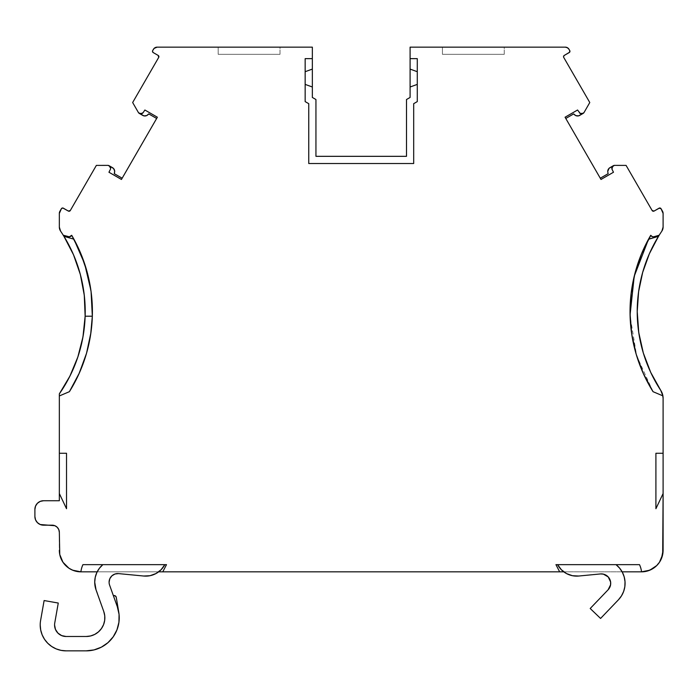 <?xml version="1.0" encoding="UTF-8"?>
<svg xmlns="http://www.w3.org/2000/svg" width="698" height="698" viewBox="0 0 698 698"><rect width="100%" height="100%" fill="white"/><g stroke="black" fill="none" stroke-linecap="round" stroke-linejoin="round"><path stroke-width="0.52" stroke-dasharray="3.49 2.62" d="M652.133 210.526A1.44 1.44 0 0 0 654.096 211.058A1.44 1.44 0 0 1 652.133 210.526L626.08 165.4L614.353 165.382L626.08 165.4L652.133 210.526L626.08 165.4L614.353 165.382A2.879 2.879 0 0 0 613.263 165.74L609.904 167.686A4.31 4.31 0 0 0 607.862 172.423L608.159 173.662L600.28 178.208L600.995 179.456L565.066 117.22L577.56 110.014L579.288 112.614A2.879 2.879 0 0 0 583.938 112.692L589.784 102.527L563.722 57.402L589.784 102.527L583.938 112.692L589.784 102.527L563.722 57.402A1.44 1.44 0 0 1 563.53 56.686A1.44 1.44 0 0 0 563.722 57.402A1.44 1.44 0 0 1 563.53 56.686L564.254 55.439A1.44 1.44 0 0 0 563.53 56.686A1.44 1.44 0 0 1 564.254 55.439L569.236 52.559A1.44 1.44 0 0 0 569.76 50.596L569.01 49.296A4.31 4.31 0 0 0 565.267 47.141L410.092 47.141L565.267 47.141L568.32 48.398L569.934 51.129M659.174 235.235A143.753 143.753 0 0 0 658.441 236.421A143.753 143.753 0 0 1 659.174 235.235L653.119 236.805A2.879 2.879 0 0 0 654.061 236.701L659.174 235.235L654.061 236.701A2.879 2.879 0 0 1 650.78 235.374L650.737 235.296A150.942 150.942 0 0 0 648.538 239.178L640.162 257.23M653.52 245.094A143.753 143.753 0 0 0 649.315 253.871A143.753 143.753 0 0 1 653.52 245.094M645.17 264.437A143.753 143.753 0 0 0 642.675 272.386A143.753 143.753 0 0 1 645.17 264.437M280.003 54.331L218.186 54.331L218.186 47.141L280.003 47.141L280.003 54.331L218.186 54.331L280.003 54.331L280.003 47.141L218.186 47.141L280.003 47.141L218.779 47.141L280.003 47.141L280.003 54.331L218.186 54.331L218.186 47.141L218.186 54.331M504.253 54.331L442.436 54.331L442.436 47.141L504.253 47.141L504.253 54.331L442.436 54.331L504.253 54.331L504.253 47.141L442.436 47.141L504.253 47.141L443.029 47.141L504.253 47.141L504.253 54.331L442.436 54.331L442.436 47.141L442.436 54.331M91.194 292.549L87.634 273.956M90.583 288.239L91.133 292.061M85.741 267.247L87.363 272.927M78.211 247.685L81.204 254.534M73.901 239.178A150.942 150.942 0 0 0 71.702 235.296L71.658 235.374A2.879 2.879 0 0 1 68.378 236.701L63.265 235.235L68.378 236.701A2.879 2.879 0 0 0 69.311 236.805L63.265 235.235A143.753 143.753 0 0 1 63.937 236.325L73.901 239.178A150.942 150.942 0 0 0 71.702 235.296L69.32 236.805A2.879 2.879 0 0 0 70.245 236.605M80.759 253.461L80.471 252.763M87.625 273.895L81.832 256.096M122.159 178.208L114.271 173.662L122.159 178.208L121.443 179.456L122.159 178.208L121.443 179.456L108.949 172.24L110.336 169.448A2.879 2.879 0 0 0 108.085 165.382L96.359 165.4L70.306 210.526L96.359 165.4L108.085 165.382L96.359 165.4L69.931 210.953M150.044 575.693L143.718 576.025A21.559 21.559 0 0 0 164.833 564.647L102.842 564.647L99.413 568.259L96.848 572.526L95.251 577.246L94.719 582.193A22.999 22.999 0 0 0 96.062 589.932L103.766 611.509A18.689 18.689 0 0 1 86.177 636.489L66.074 636.489A11.5 11.5 0 0 1 54.575 624.989A11.5 11.5 0 0 0 66.074 636.489L86.186 636.489M153.429 49.296L152.679 50.596A1.44 1.44 0 0 0 152.487 51.32A1.44 1.44 0 0 1 152.679 50.596L153.429 49.296A4.31 4.31 0 0 1 157.163 47.141L312.346 47.141L157.163 47.141A4.31 4.31 0 0 0 153.429 49.296L152.679 50.596A1.44 1.44 0 0 0 153.202 52.559L158.184 55.439L153.202 52.559L152.487 51.32L152.679 52.036M66.074 636.489L86.177 636.489A18.689 18.689 0 0 0 103.766 611.509L96.062 589.932A22.999 22.999 0 0 1 102.842 564.647L164.833 564.647A21.559 21.559 0 0 1 143.718 576.025L118.538 573.608A8.629 8.629 0 0 0 109.595 585.099L117.308 606.667A33.059 33.059 0 0 1 118.782 612.338L116.269 597.348A2.155 2.155 0 0 0 113.416 595.673L117.308 606.667A33.059 33.059 0 0 1 118.782 612.338L116.269 597.348L115.24 595.848L113.381 595.691L117.308 606.667A33.059 33.059 0 0 1 118.782 612.338L116.269 597.348A2.155 2.155 0 0 0 113.416 595.673L117.308 606.667A33.059 33.059 0 0 1 118.782 612.338A33.059 33.059 0 0 0 117.308 606.667L118.782 612.338A33.059 33.059 0 0 0 117.308 606.667A33.059 33.059 0 0 1 118.782 612.338M54.575 624.989A11.5 11.5 0 0 1 54.749 622.991L58.266 603.046L54.749 622.991A11.5 11.5 0 0 0 54.575 624.989A11.5 11.5 0 0 1 54.749 622.991L58.266 603.046L44.114 600.55L40.597 620.496A25.878 25.878 0 0 0 66.074 650.859L61.031 650.361L56.172 648.896L51.704 646.496M44.567 639.359L42.168 634.892L40.702 630.032L40.205 624.989A25.878 25.878 0 0 0 66.074 650.859L86.177 650.859A33.059 33.059 0 0 0 93.994 649.925L86.177 650.859L66.074 650.859L86.177 650.859A33.059 33.059 0 0 0 117.308 606.667L113.381 595.691M623.663 591.389L621.499 595.848L618.472 599.756L600.577 618.445L590.194 608.499L608.089 589.81A9.406 9.406 0 0 0 600.585 573.922A1.44 1.44 0 0 0 600.55 573.931L578.721 576.025L572.395 575.693L566.436 573.538L561.366 569.751L557.606 564.647L616.046 564.647L557.606 564.647L616.046 564.647L619.58 568.102L622.328 572.212M59.487 212.305L59.339 227.077L60.569 231.099A7.189 7.189 0 0 1 59.339 227.077L59.339 213.431A4.31 4.31 0 0 1 59.915 211.267L61.398 208.702A1.44 1.44 0 0 1 63.361 208.179L68.343 211.058A1.44 1.44 0 0 0 70.306 210.526A1.44 1.44 0 0 1 68.343 211.058L69.434 211.197M70.341 375.262L59.339 393.864L59.339 500.736L43.529 500.736A8.629 8.629 0 0 0 34.9 509.357L34.9 516.546A8.629 8.629 0 0 0 43.529 525.175L54.898 525.716L57.236 527.278L58.789 529.608M661.041 208.702L662.524 211.267A4.31 4.31 0 0 1 663.1 213.431L663.1 227.077A7.189 7.189 0 0 1 661.87 231.099A7.189 7.189 0 0 0 663.1 227.077L663.1 213.431L661.041 208.702A1.44 1.44 0 0 0 659.078 208.179L654.096 211.058L659.078 208.179A1.44 1.44 0 0 1 661.041 208.702L662.524 211.267A4.31 4.31 0 0 1 663.1 213.431L663.1 227.077M109.089 582.193A8.629 8.629 0 0 0 109.595 585.099A8.629 8.629 0 0 1 118.538 573.608L114.996 574.009L111.916 575.806L109.83 578.703M118.939 622.241L118.93 622.276A33.059 33.059 0 0 1 116.95 629.884L113.198 636.838L107.92 642.701L101.393 647.151M40.597 620.496A25.878 25.878 0 0 0 40.205 624.989A25.878 25.878 0 0 1 40.597 620.496L44.114 600.55L58.266 603.046L44.114 600.55L40.597 620.496M90.592 635.957L94.78 634.386M103.566 624.631L104.691 620.321L104.761 615.854M103.766 611.509L95.05 586.111M164.833 564.647L102.842 564.647L164.833 564.647L102.842 564.647L164.833 564.647L161.072 569.751L155.994 573.547M616.046 564.647A23.784 23.784 0 0 1 618.472 599.756L600.577 618.445L590.194 608.499L608.089 589.81L590.194 608.499L600.577 618.445L618.472 599.756A23.784 23.784 0 0 0 616.046 564.647L557.606 564.647A21.559 21.559 0 0 0 578.721 576.025A21.559 21.559 0 0 1 557.606 564.647M610.576 584.819L610.61 581.992L608.228 576.941L603.395 574.14M600.585 573.922A1.44 1.44 0 0 0 600.55 573.931L578.721 576.025L600.55 573.931A1.44 1.44 0 0 1 600.585 573.922A9.406 9.406 0 0 1 608.089 589.81M69.713 568.704L65.656 565.52L62.968 562.256L59.749 554.482L59.339 532.365A7.189 7.189 0 0 0 52.149 525.175L43.529 525.175L52.149 525.175A7.189 7.189 0 0 1 59.339 532.365L59.339 550.277A21.559 21.559 0 0 0 80.898 571.837L80.898 571.837A23.27 23.27 0 0 1 82.94 564.647L166.499 564.647L162.774 571.837L166.499 564.647L82.94 564.647A23.27 23.27 0 0 0 80.898 571.837L641.541 571.837A23.27 23.27 0 0 0 639.499 564.647L555.94 564.647L639.499 564.647A23.27 23.27 0 0 1 641.541 571.837A21.559 21.559 0 0 0 663.1 550.277L663.1 398.261A14.379 14.379 0 0 0 662.899 395.862L653.04 391.683L662.899 395.862L653.04 391.683L652.473 390.767M613.167 165.801L613.263 165.74A2.879 2.879 0 0 1 614.353 165.382A2.879 2.879 0 0 0 613.263 165.74L613.263 165.74A2.879 2.879 0 0 0 612.094 169.448L613.49 172.24L600.995 179.456L600.28 178.208L608.159 173.662L600.28 178.208L565.066 117.22L577.56 110.014L580.186 113.442M158.603 55.805L158.708 57.402L132.655 102.527L138.501 112.692A2.879 2.879 0 0 0 139.364 113.451L139.364 113.451A2.879 2.879 0 0 0 143.151 112.614L144.879 110.014L157.373 117.22L156.649 118.468L157.373 117.22L156.649 118.468L148.77 113.914L156.649 118.468M663.1 493.547L655.911 508.711L655.911 453.272L655.911 508.711L663.1 493.547L655.911 508.711L655.911 453.272L663.1 453.272M652.918 391.473L636.611 355.64L630.102 316.142M643.163 373.16L643.626 374.163M632.03 336.043L636.611 355.631M634.229 276.268L630.844 296.031M635.093 272.839L634.944 273.398M652.194 236.596A2.879 2.879 0 0 0 653.11 236.805L650.737 235.296A150.942 150.942 0 0 0 648.538 239.178L658.502 236.325L648.503 239.239M410.092 69.093L417.282 71.702L417.282 84.388L410.092 86.997L417.282 84.388L417.282 71.702L410.092 69.093L417.282 71.702L417.282 58.641L410.092 58.641L417.282 58.641L417.282 101.603L413.687 103.679L413.687 163.515L308.752 163.515L308.752 103.679L305.157 101.603L305.157 58.641L312.346 58.641L305.157 58.641L305.157 71.702L312.346 69.093L305.157 71.702L305.157 84.388L312.346 86.997L305.157 84.388L305.157 71.702L312.346 69.093M85.863 355.535L90.391 336.157M59.339 395.949L69.521 391.473M59.339 453.272L66.528 453.272L66.528 508.711L59.339 493.547L66.528 508.711L66.528 453.272L59.339 453.272L66.528 453.272L66.528 508.711L59.339 493.547M81.265 368.492L79.075 373.596M87.922 348.084L86.238 354.287M91.595 327.135L90.696 334.176M563.766 571.837L622.127 571.837M559.665 571.837L555.94 564.647L559.665 571.837L555.94 564.647L639.499 564.647A23.27 23.27 0 0 1 641.541 571.837L80.898 571.837L76.693 571.426L70.088 568.931M97.179 571.837L158.673 571.837M660.77 390.418L660.744 390.383A14.379 14.379 0 0 0 660.744 390.383L650.623 372.182M640.886 255.398L644.429 247.267M634.639 274.593L636.777 266.968M631.001 294.539L631.978 287.428M630.076 314.868L630.076 308.184M631.873 335.084L631.079 329.264M636.393 354.933L634.831 349.332M643.486 373.866L641.654 369.643M613.263 165.74L611.832 168.419L613.49 172.24L600.995 179.456L613.49 172.24L612.094 169.448A2.879 2.879 0 0 1 613.263 165.74L609.005 168.375M612.46 166.429L611.963 167.372M580.047 113.355L583.074 113.451A2.879 2.879 0 0 0 583.938 112.692A2.879 2.879 0 0 1 583.074 113.451L583.048 113.469M581.015 113.774L582.08 113.809M582.978 113.512L583.074 113.451A2.879 2.879 0 0 1 579.288 112.614L577.56 110.014L565.066 117.22L565.781 118.468L573.669 113.914L575.728 115.571M157.163 47.141L312.346 47.141L312.346 97.45L315.941 99.526L315.941 156.326L406.498 156.326L406.498 99.526L410.092 97.45L410.092 47.141L565.267 47.141A4.31 4.31 0 0 1 569.01 49.296L569.76 50.596A1.44 1.44 0 0 1 569.236 52.559L564.254 55.439L569.655 52.193M410.092 86.997L417.282 84.388L417.282 101.603L413.687 103.679L413.687 163.515L308.752 163.515L308.752 103.679L305.157 101.603L305.157 84.388L312.346 86.997M158.184 55.439A1.44 1.44 0 0 1 158.708 57.402L132.655 102.527L138.501 112.692L132.655 102.527L158.708 57.402A1.44 1.44 0 0 0 158.184 55.439L153.202 52.559A1.44 1.44 0 0 1 152.487 51.32M110.607 168.235A2.879 2.879 0 0 1 110.336 169.448L108.949 172.24L121.443 179.456L108.949 172.24L110.336 169.448A2.879 2.879 0 0 0 110.607 168.235L110.607 168.227A2.879 2.879 0 0 0 109.176 165.74L109.176 165.74A2.879 2.879 0 0 0 108.085 165.382A2.879 2.879 0 0 1 109.176 165.74L109.193 165.758M109.307 165.827L112.535 167.686A4.31 4.31 0 0 1 114.568 172.423A4.31 4.31 0 0 0 114.341 169.719L113.599 168.55M140.359 113.809L139.391 113.469A2.879 2.879 0 0 1 138.501 112.692A2.879 2.879 0 0 0 139.364 113.451L139.46 113.512M141.424 113.774L143.151 112.614L144.879 110.014L157.373 117.22L144.879 110.014L143.151 112.614A2.879 2.879 0 0 1 139.364 113.451M638.731 332.361L637.222 311.578A143.753 143.753 0 0 0 650.693 372.339M578.433 115.885A4.31 4.31 0 0 0 579.715 115.397L583.074 113.451M147.845 114.795A4.31 4.31 0 0 1 142.724 115.397L142.724 115.397A4.31 4.31 0 0 0 147.845 114.795L148.77 113.914L146.702 115.571L144.006 115.885M114.271 173.662L114.568 172.423L114.271 173.662M114.673 171.045L114.341 169.71M63.361 208.179L68.343 211.058L62.829 207.995L61.764 208.283L59.915 211.267L61.398 208.702A1.44 1.44 0 0 1 63.361 208.179M62.829 207.995L62.27 208.039M59.915 211.267A4.31 4.31 0 0 0 59.339 213.431L59.339 227.077A7.189 7.189 0 0 0 60.569 231.099L68.142 243.646M72.383 252.205L76.955 263.556M79.685 272.107L82.643 284.531M84.004 293.003L85.121 306.343M85.191 314.283L84.249 328.217M83.21 335.476L80 349.942M78.159 356.05L72.54 370.594M59.339 393.864L59.339 500.736L43.529 500.736L59.339 500.736L59.339 393.864A143.753 143.753 0 0 0 77.844 357.018M40.222 501.391L37.43 503.258L35.554 506.059L34.9 509.357L34.9 516.546L35.554 519.853L37.43 522.645L40.222 524.521L43.529 525.175A8.629 8.629 0 0 1 34.9 516.546L34.9 509.357A8.629 8.629 0 0 1 43.529 500.736M162.774 571.837L166.499 564.647L82.94 564.647A23.27 23.27 0 0 0 80.898 571.837L641.541 571.837L645.746 571.426L653.52 568.198L659.462 562.256L661.46 558.522M643.312 352.97A143.753 143.753 0 0 0 660.744 390.383A14.379 14.379 0 0 1 663.1 398.261L663.1 550.277A21.559 21.559 0 0 1 641.541 571.837M649.855 370.507L643.268 352.822M642.701 350.876L638.749 332.475M637.222 311.605A143.753 143.753 0 0 1 637.222 311.578L638.81 290.307M639.473 286.259L643.12 270.824M645.362 263.914L650.37 251.516M654.07 244.064L661.87 231.099M660.674 208.283L660.168 208.039M659.078 208.179L653.564 211.232M607.862 172.423A4.31 4.31 0 0 1 607.749 171.42A4.31 4.31 0 0 0 607.862 172.423L608.159 173.662M600.28 178.208L565.781 118.468L573.669 113.914L574.594 114.795A4.31 4.31 0 0 0 579.715 115.397M410.092 97.45L410.092 47.141L410.092 97.45L406.498 99.526L410.092 97.45M406.498 156.326L406.498 99.526L406.498 156.326L315.941 156.326L406.498 156.326M315.941 99.526L315.941 156.326L315.941 99.526L312.346 97.45L315.941 99.526M312.346 47.141L312.346 97.45L312.346 47.141M90.888 290.289L91.455 294.731M94.719 582.193A22.999 22.999 0 0 1 102.842 564.647M417.282 101.603L413.687 103.679L413.687 163.515M308.752 163.515L308.752 103.679L305.157 101.603M80.898 571.837A21.559 21.559 0 0 1 59.339 550.277L59.339 532.365M658.502 236.325L648.538 239.178M504.253 47.141L442.436 47.141M417.282 58.641L410.092 58.641M312.346 58.641L305.157 58.641M280.003 47.141L218.186 47.141M63.937 236.325A143.753 143.753 0 0 0 63.265 235.235M663.1 398.261L663.1 550.277M565.781 118.468L573.669 113.914"/><path stroke-width="1.05" d="M600.28 178.208L608.159 173.662L600.28 178.208L608.159 173.662L607.862 172.423A4.31 4.31 0 0 1 607.749 171.42L609.014 168.366L613.237 165.758L609.904 167.686A4.31 4.31 0 0 0 607.749 171.42A4.31 4.31 0 0 1 609.904 167.686A4.31 4.31 0 0 0 607.862 172.423L608.159 173.662L607.862 172.423A4.31 4.31 0 0 1 607.749 171.42L609.014 168.366M650.693 372.339A143.753 143.753 0 0 0 660.744 390.383L650.693 372.339L643.312 352.97L638.757 332.51L637.222 311.578A143.753 143.753 0 0 1 642.675 272.386L638.6 291.72L637.222 311.578L638.757 332.51L643.312 352.97L650.693 372.339L660.744 390.383L662.899 395.862A14.379 14.379 0 0 0 660.753 390.383L662.899 395.862L653.04 391.683A150.942 150.942 0 0 1 650.737 235.296A150.942 150.942 0 0 0 648.538 239.178L658.502 236.325L649.376 253.74L642.675 272.386A143.753 143.753 0 0 0 637.222 311.578L638.6 291.72L642.675 272.386L649.376 253.74L658.502 236.325A143.753 143.753 0 0 1 659.174 235.235A143.753 143.753 0 0 1 661.87 231.099A143.753 143.753 0 0 0 659.174 235.235A143.753 143.753 0 0 1 661.87 231.099L663.1 227.077L663.1 213.431L661.041 208.702L659.078 208.179A1.44 1.44 0 0 1 661.041 208.702L659.61 207.995L654.096 211.058A1.44 1.44 0 0 1 652.133 210.526L626.08 165.4L614.353 165.382L626.08 165.4L652.133 210.526L626.08 165.4L614.353 165.382L612.19 166.839L612.094 169.448A2.879 2.879 0 0 1 614.353 165.382A2.879 2.879 0 0 0 612.094 169.448L613.49 172.24L612.094 169.448L613.49 172.24L600.995 179.456L613.49 172.24L600.995 179.456L565.066 117.22L577.56 110.014L565.066 117.22L600.995 179.456L565.066 117.22L577.56 110.014L580.291 113.504L581.591 113.844L583.938 112.692A2.879 2.879 0 0 1 579.288 112.614A2.879 2.879 0 0 0 583.938 112.692L589.784 102.527L583.938 112.692L589.784 102.527L563.722 57.402A1.44 1.44 0 0 1 564.254 55.439L569.655 52.193L569.76 50.596A1.44 1.44 0 0 1 569.236 52.559L569.934 51.129L569.01 49.296L567.43 47.717L565.267 47.141A4.31 4.31 0 0 1 569.01 49.296L569.76 50.596A1.44 1.44 0 0 1 569.236 52.559L564.254 55.439L569.236 52.559M658.441 236.421A143.753 143.753 0 0 0 653.52 245.094A143.753 143.753 0 0 1 658.441 236.421M649.315 253.871A143.753 143.753 0 0 0 645.17 264.437A143.753 143.753 0 0 1 649.315 253.871M91.133 292.061L92.328 316.211L85.139 316.211L84.275 295.21L80.349 274.489L73.508 254.77L63.937 236.325L73.901 239.178L78.211 247.685M87.634 273.956L90.583 288.239M81.204 254.534L85.741 267.247M87.363 272.927L87.625 273.895M81.832 256.096L80.759 253.461M80.471 252.763L73.901 239.178A150.942 150.942 0 0 0 71.702 235.296A150.942 150.942 0 0 1 92.398 311.578L91.194 292.549M70.245 236.605A2.879 2.879 0 0 0 71.658 235.374A2.879 2.879 0 0 1 68.378 236.701L63.265 235.235A143.753 143.753 0 0 0 60.569 231.099A143.753 143.753 0 0 1 63.265 235.235A143.753 143.753 0 0 0 60.569 231.099A143.753 143.753 0 0 1 63.265 235.235A143.753 143.753 0 0 0 60.569 231.099A7.189 7.189 0 0 1 59.339 227.077L59.339 213.431L59.339 227.077L60.569 231.099A7.189 7.189 0 0 1 59.339 227.077L59.339 213.431A4.31 4.31 0 0 1 59.915 211.267L61.398 208.702L59.339 213.431A4.31 4.31 0 0 1 59.915 211.267L61.398 208.702A1.44 1.44 0 0 1 63.361 208.179L68.343 211.058L62.829 207.995L61.398 208.702A1.44 1.44 0 0 1 63.361 208.179L68.343 211.058A1.44 1.44 0 0 0 70.306 210.526L68.343 211.058A1.44 1.44 0 0 0 70.306 210.526L96.359 165.4L70.306 210.526L96.359 165.4L108.085 165.382A2.879 2.879 0 0 1 110.607 168.235L109.891 166.325L108.085 165.382L96.359 165.4L108.085 165.382A2.879 2.879 0 0 1 110.336 169.448L108.949 172.24L121.443 179.456L157.373 117.22L144.879 110.014L143.151 112.614A2.879 2.879 0 0 1 138.501 112.692L132.655 102.527L158.708 57.402L132.655 102.527L138.501 112.692L140.848 113.844L143.151 112.614A2.879 2.879 0 0 1 138.501 112.692L132.655 102.527L158.708 57.402A1.44 1.44 0 0 0 158.184 55.439L158.708 57.402A1.44 1.44 0 0 0 158.184 55.439L158.603 55.805M104.761 615.854L104.691 620.321L103.566 624.631L101.446 628.558L98.462 631.873L94.78 634.386L90.6 635.957L86.177 636.489L66.074 636.489A11.5 11.5 0 0 1 54.575 624.989L55.456 629.387L57.943 633.121L61.677 635.608L57.943 633.121L55.456 629.387L54.575 624.989A11.5 11.5 0 0 0 66.074 636.489L61.677 635.608L66.074 636.489L86.177 636.489A18.689 18.689 0 0 0 103.766 611.509L104.761 615.854L103.766 611.509L96.062 589.932A22.999 22.999 0 0 1 94.719 582.193L96.062 589.932A22.999 22.999 0 0 1 94.719 582.193L95.251 577.246L96.848 572.526L99.413 568.259L102.842 564.647A22.999 22.999 0 0 0 94.719 582.193L95.05 586.119M153.202 52.559A1.44 1.44 0 0 1 152.679 50.596L153.429 49.296A4.31 4.31 0 0 1 157.163 47.141L154.118 48.398L152.679 50.596A1.44 1.44 0 0 0 152.487 51.32L153.202 52.559L158.184 55.439L153.202 52.559A1.44 1.44 0 0 1 152.487 51.32L153.202 52.559L158.184 55.439M54.575 624.989A11.5 11.5 0 0 1 54.749 622.991L58.266 603.046L54.749 622.991A11.5 11.5 0 0 0 54.575 624.989A11.5 11.5 0 0 1 54.749 622.991L58.266 603.046L44.114 600.55L40.597 620.496A25.878 25.878 0 0 0 40.205 624.989A25.878 25.878 0 0 1 40.597 620.496L44.114 600.55L58.266 603.046L44.114 600.55L40.597 620.496A25.878 25.878 0 0 0 66.074 650.859L86.177 650.859A33.059 33.059 0 0 0 117.308 606.667L109.595 585.099L117.308 606.667A33.059 33.059 0 0 1 86.177 650.859L66.074 650.859A25.878 25.878 0 0 1 40.205 624.989L40.702 630.032L42.168 634.892L44.567 639.359L47.778 643.286L51.704 646.496L56.172 648.896L61.031 650.361L66.074 650.859L86.177 650.859L94.012 649.917L101.393 647.151L107.92 642.701L113.198 636.838L116.941 629.893L118.93 622.258L119.061 614.362L117.308 606.667L109.595 585.099A8.629 8.629 0 0 1 118.538 573.608L143.718 576.025L150.044 575.693L155.994 573.538L161.072 569.751L164.833 564.647A21.559 21.559 0 0 1 143.718 576.025A21.559 21.559 0 0 0 164.833 564.647M113.381 595.691L113.416 595.673A2.155 2.155 0 0 1 116.269 597.348L115.24 595.848L113.416 595.673A2.155 2.155 0 0 1 116.269 597.348L119.061 614.362L118.93 622.258L116.941 629.893A33.059 33.059 0 0 1 93.994 649.925L101.393 647.151M116.269 597.348L118.747 612.146L116.269 597.348M557.606 564.647A21.559 21.559 0 0 0 578.721 576.025A21.559 21.559 0 0 1 557.606 564.647L561.366 569.751L566.436 573.538L572.395 575.693L578.721 576.025L600.55 573.931A1.44 1.44 0 0 1 600.585 573.922A9.406 9.406 0 0 1 608.089 589.81L590.194 608.499L600.577 618.445L618.472 599.756L621.499 595.848L623.654 591.407L624.85 586.608L625.015 581.67L624.169 576.801L622.328 572.212L619.58 568.102L616.046 564.647A23.784 23.784 0 0 1 618.472 599.756A23.784 23.784 0 0 0 616.046 564.647M58.789 529.608L59.339 532.365A7.189 7.189 0 0 0 52.149 525.175L43.529 525.175A8.629 8.629 0 0 1 34.9 516.546L35.554 519.853L37.43 522.645L40.222 524.521L54.898 525.716L57.236 527.278L58.789 529.608L59.339 532.365A7.189 7.189 0 0 0 52.149 525.175L43.529 525.175A8.629 8.629 0 0 1 34.9 516.546L34.9 509.357A8.629 8.629 0 0 1 43.529 500.736L59.339 500.736L59.339 493.547L59.339 500.736L43.529 500.736L40.222 501.391L37.43 503.258L35.554 506.059L34.9 509.357A8.629 8.629 0 0 1 43.529 500.736L40.222 501.391M662.524 211.267A4.31 4.31 0 0 1 663.1 213.431L663.1 227.077A7.189 7.189 0 0 1 661.87 231.099L663.1 227.077L663.1 213.431A4.31 4.31 0 0 0 662.524 211.267L661.041 208.702L662.524 211.267M103.766 611.509L96.062 589.932L103.766 611.509A18.689 18.689 0 0 1 86.177 636.489L90.6 635.957M109.089 582.193A8.629 8.629 0 0 0 109.595 585.099A8.629 8.629 0 0 1 109.089 582.193L109.83 578.703L111.916 575.806L114.996 574.009L118.538 573.608L143.718 576.025L118.538 573.608A8.629 8.629 0 0 0 109.089 582.193L109.83 578.703M51.704 646.496L47.778 643.286L44.567 639.359M94.78 634.386L98.462 631.873L101.446 628.558L103.566 624.631M155.994 573.538L150.044 575.693M603.395 574.14L600.585 573.922A1.44 1.44 0 0 0 600.55 573.931L578.721 576.025L600.55 573.931A1.44 1.44 0 0 1 600.585 573.922L603.395 574.14L608.228 576.941L610.61 581.992L610.576 584.819L608.089 589.81L590.194 608.499L600.577 618.445L618.472 599.756L600.577 618.445L590.194 608.499L608.089 589.81L610.576 584.819M622.328 572.212L624.169 576.801L625.015 581.67L624.85 586.608L623.654 591.407M59.339 532.365L59.749 554.482L62.968 562.256L68.919 568.198L72.653 570.196L80.898 571.837A23.27 23.27 0 0 1 82.94 564.647L166.499 564.647L162.774 571.837L559.665 571.837L555.94 564.647L639.499 564.647A23.27 23.27 0 0 1 641.541 571.837L622.127 571.837L641.541 571.837L649.786 570.196L656.783 565.52L659.462 562.256L662.69 554.482L663.1 493.547L655.911 508.711L655.911 453.272L663.1 453.272L655.911 453.272L655.911 508.711L663.1 493.547L663.1 398.261L662.498 394.152L660.744 390.383L662.699 394.885M643.643 374.215L653.04 391.683L643.355 373.57L636.21 354.322L631.751 334.272L630.05 313.812L631.149 293.3L635.014 273.136L641.584 253.679L650.78 235.374A2.879 2.879 0 0 0 652.194 236.596L653.119 236.805A2.879 2.879 0 0 0 653.127 236.805L654.061 236.701A2.879 2.879 0 0 1 650.78 235.374L652.194 236.596M641.654 369.643L636.611 355.64L643.163 373.16M631.001 294.539L630.102 316.133L631.873 335.084M640.145 257.274L635.093 272.839M634.944 273.398L634.639 274.593M660.744 390.383C645.31 366.625 637.466 340.362 637.222 311.578C637.431 284.278 644.524 259.185 658.502 236.325L648.468 239.292M569.76 50.596L569.01 49.296A4.31 4.31 0 0 0 565.267 47.141L410.092 47.141L565.267 47.141L410.092 47.141L410.092 86.997L417.282 84.388L410.092 86.997L417.282 84.388L417.282 101.603L417.282 58.641L417.282 71.702L410.092 69.093L417.282 71.702L410.092 69.093L410.092 97.45L406.498 99.526L406.498 156.326L315.941 156.326L315.941 99.526L312.346 97.45L312.346 86.997L305.157 84.388L305.157 101.603L308.752 103.679L308.752 163.515L413.687 163.515L413.687 103.679L417.282 101.603L417.282 58.641L410.092 58.641L410.092 97.45L406.498 99.526L406.498 156.326L315.941 156.326L315.941 99.526L312.346 97.45L312.346 86.997L305.157 84.388L312.346 86.997L312.346 47.141L157.163 47.141L154.118 48.398L152.679 50.596A1.44 1.44 0 0 0 152.487 51.32M410.092 86.997L410.092 97.45L406.498 99.526L406.498 156.326L315.941 156.326L315.941 99.526L312.346 97.45L312.346 69.093L305.157 71.702L312.346 69.093L305.157 71.702L305.157 58.641L305.157 101.603L308.752 103.679L308.752 163.515L413.687 163.515L308.752 163.515L413.687 163.515L413.687 103.679L417.282 101.603L417.282 58.641L410.092 58.641L417.282 58.641M71.658 235.374L71.658 235.374A2.879 2.879 0 0 1 68.378 236.701L63.265 235.235A143.753 143.753 0 0 1 63.937 236.325A143.753 143.753 0 0 0 63.265 235.235L69.32 236.805A2.879 2.879 0 0 0 69.32 236.805L71.702 235.296L80.636 253.165L87.137 272.054L91.08 291.642L92.328 316.211L85.139 316.211L82.949 336.986L85.139 316.211C85.819 287.367 78.752 260.738 63.937 236.325L73.901 239.178L84.676 263.923L90.888 290.289M90.696 334.176L92.328 316.211L85.139 316.211L84.275 295.21L80.349 274.489L73.508 254.77L63.937 236.325L73.901 239.178M71.702 235.296A150.942 150.942 0 0 1 69.399 391.683L78.795 374.215L85.863 355.535L81.265 368.492M79.075 373.596L69.399 391.683L59.339 395.949L59.339 453.272L66.528 453.272L66.528 508.711L59.339 493.547L66.528 508.711L66.528 453.272L59.339 453.272L59.339 500.736L43.529 500.736M77.844 357.018L82.949 336.986L77.844 357.018L69.896 376.152L77.844 357.018A143.753 143.753 0 0 0 63.937 236.325A143.753 143.753 0 0 1 59.339 393.864L69.896 376.152L59.339 393.864C75.375 370.568 83.978 344.681 85.139 316.211M92.398 311.578A150.942 150.942 0 0 1 69.399 391.683C83.664 368.71 91.307 343.556 92.328 316.211L90.932 332.623L86.535 353.249L79.31 373.064L69.399 391.683L59.339 395.949L59.339 393.864L59.339 493.547L59.339 453.272L66.528 453.272L66.528 508.711L59.339 493.547M90.391 336.157L87.922 348.084M86.238 354.287L85.863 355.535M92.328 316.229L91.595 327.135M158.673 571.837L162.774 571.837L166.499 564.647L82.94 564.647A23.27 23.27 0 0 0 80.898 571.837L97.179 571.837L80.898 571.837A21.559 21.559 0 0 1 59.339 550.277A21.559 21.559 0 0 0 80.898 571.837A23.27 23.27 0 0 1 82.94 564.647L166.499 564.647L162.774 571.837L563.766 571.837L559.665 571.837L555.94 564.647L639.499 564.647A23.27 23.27 0 0 1 641.541 571.837A21.559 21.559 0 0 0 663.1 550.277L663.1 398.261A14.379 14.379 0 0 0 662.899 395.862A14.379 14.379 0 0 1 663.1 398.261A14.379 14.379 0 0 0 662.899 395.862L653.04 391.683A150.942 150.942 0 0 1 650.737 235.296L650.737 235.296M658.502 236.325A143.753 143.753 0 0 1 659.174 235.235A143.753 143.753 0 0 1 661.87 231.099A143.753 143.753 0 0 0 659.174 235.235L654.061 236.701L659.174 235.235A143.753 143.753 0 0 0 658.502 236.325L648.538 239.178L634.22 276.277L630.076 314.868M640.162 257.23L640.886 255.398M644.429 247.267L648.503 239.239M636.777 266.968L640.136 257.309M631.978 287.428L634.229 276.268M630.076 308.184L630.844 296.031M631.079 329.264L630.102 316.133M636.611 355.631L636.393 354.933M634.831 349.332L632.03 336.043M652.473 390.767L643.669 374.268M613.263 165.74L611.832 168.419M583.048 113.469L579.715 115.397A4.31 4.31 0 0 1 574.594 114.795A4.31 4.31 0 0 0 578.433 115.885L583.048 113.469L578.433 115.885L575.728 115.571L573.669 113.914L565.781 118.468L573.669 113.914L574.594 114.795L573.669 113.914L565.781 118.468M580.047 113.355L583.074 113.451M312.346 86.997L312.346 58.641L305.157 58.641L305.157 101.603L305.157 58.641L312.346 58.641L312.346 47.141L157.163 47.141A4.31 4.31 0 0 0 153.429 49.296M114.341 169.719A4.31 4.31 0 0 0 112.535 167.686L109.193 165.758L113.599 168.55L114.673 171.045L114.271 173.662L122.159 178.208L114.271 173.662L122.159 178.208L156.649 118.468L148.77 113.914L146.702 115.571L144.006 115.885L139.391 113.469L142.392 113.355M110.607 168.235A2.879 2.879 0 0 1 110.336 169.448A2.879 2.879 0 0 0 110.607 168.235L109.176 165.74M661.041 208.702A1.44 1.44 0 0 0 659.078 208.179L654.096 211.058L652.133 210.526L654.096 211.058A1.44 1.44 0 0 1 652.133 210.526M563.722 57.402A1.44 1.44 0 0 1 563.53 56.686L564.254 55.439A1.44 1.44 0 0 0 563.722 57.402L589.784 102.527L563.722 57.402M144.879 110.014L143.151 112.614L144.879 110.014L157.373 117.22L121.443 179.456L108.949 172.24L121.443 179.456L157.373 117.22L144.879 110.014M110.336 169.448L108.949 172.24L110.336 169.448M34.9 516.546L34.9 509.357L34.9 516.546M113.599 168.55L112.535 167.686A4.31 4.31 0 0 1 114.568 172.423L114.673 171.045A4.31 4.31 0 0 0 114.673 171.045M410.092 58.641L410.092 69.093M109.193 165.758L112.535 167.686A4.31 4.31 0 0 1 114.568 172.423L114.271 173.662L122.159 178.208L137.253 152.077L156.649 118.468L148.77 113.914L156.649 118.468L148.77 113.914L147.845 114.795A4.31 4.31 0 0 1 142.724 115.397L139.391 113.469L144.006 115.885M69.931 210.953L69.434 211.197M62.829 207.995L62.27 208.039M59.915 211.267L59.487 212.314M68.142 243.646L72.383 252.205M76.955 263.556L79.685 272.107M82.643 284.531L84.004 293.003M85.121 306.343L85.208 312.669M85.208 312.826L85.191 314.283M84.249 328.217L83.21 335.476M80 349.942L78.159 356.05M72.54 370.594L70.132 375.672M76.693 571.426L77.469 571.566M661.46 558.522L663.1 550.277L663.1 493.547L655.911 508.711L655.911 453.272L663.1 453.272L663.1 398.261M650.658 372.252L649.855 370.507M643.268 352.822L642.701 350.876M638.714 290.935L639.473 286.259M643.12 270.824L645.362 263.914M650.37 251.516L654.07 244.064M575.728 115.571L578.433 115.885M139.391 113.469L142.724 115.397A4.31 4.31 0 0 0 147.845 114.795M579.715 115.397A4.31 4.31 0 0 1 574.594 114.795L573.669 113.914M91.455 294.731L92.398 311.282M118.93 622.276A33.059 33.059 0 0 0 118.782 612.338M66.074 636.489L86.177 636.489M600.585 573.922A9.406 9.406 0 0 1 608.089 589.81M102.842 564.647A22.999 22.999 0 0 0 94.719 582.193M662.899 395.862L653.04 391.683M659.078 208.179L654.096 211.058M659.174 235.235L654.061 236.701A2.879 2.879 0 0 1 650.78 235.374M413.687 163.515L413.687 103.679L417.282 101.603M305.157 101.603L308.752 103.679L308.752 163.515M622.127 571.837L641.541 571.837A23.27 23.27 0 0 0 639.499 564.647L555.94 564.647L559.665 571.837L563.766 571.837M69.399 391.683L59.339 395.949L59.339 393.864M63.265 235.235A143.753 143.753 0 0 1 63.937 236.325M80.898 571.837L97.179 571.837M663.1 493.547L663.1 453.272M663.1 227.077A7.189 7.189 0 0 1 661.87 231.099M608.159 173.662L607.862 172.423M312.346 69.093L312.346 47.141L157.163 47.141M305.157 58.641L312.346 58.641M59.339 395.949L59.339 453.272M162.774 571.837L559.665 571.837M641.541 571.837A21.559 21.559 0 0 0 663.1 550.277M637.222 311.605A143.753 143.753 0 0 0 643.312 352.97M122.159 178.208L156.649 118.468"/></g></svg>

